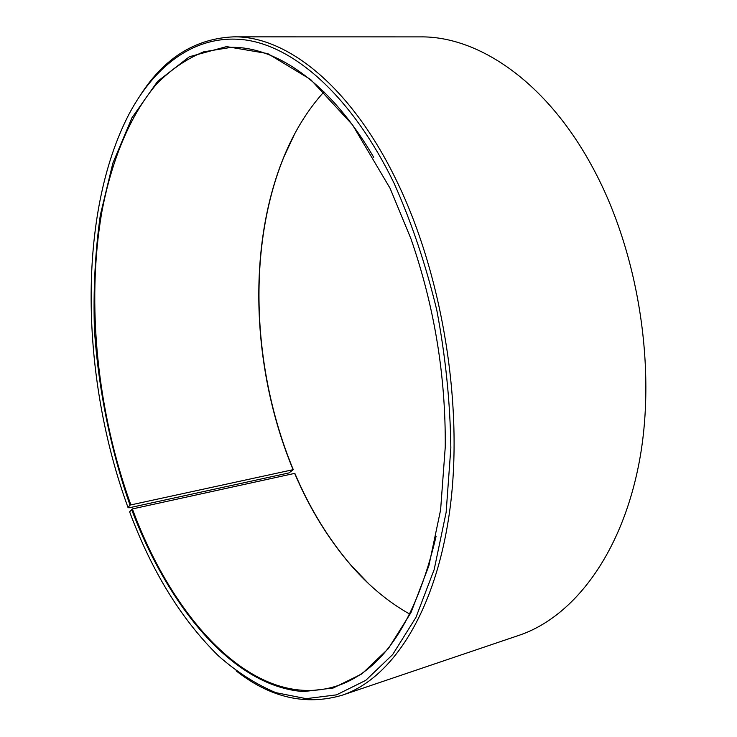 <?xml version="1.0" encoding="UTF-8"?>
<svg xmlns="http://www.w3.org/2000/svg" width="737" height="737" viewBox="0 0 737 737"><rect width="100%" height="100%" fill="white"/><g stroke="black" fill="none" stroke-linecap="round" stroke-linejoin="round"><path stroke-width="1.11" d="M436.101 536.287C415.917 621.18 382.687 671.112 336.431 686.101C255.877 711.629 173.858 621.659 132.384 508.935L129.629 511.837C151.804 571.442 181.413 619.448 218.438 655.856C236.789 672.033 255.932 684.304 275.878 692.669L306.205 698.658L336.514 694.862L365.736 680.371L392.664 654.585L415.926 617.449L434.176 569.544L446.143 512.307L450.841 447.939C450.233 402.402 445.553 356.468 436.792 310.148C425.802 264.703 411.578 222.436 394.111 183.329C352.424 97.256 295.694 47.454 246.351 40.074C196.816 33.165 155.673 64.147 129.196 113.802C76.694 214.504 80.609 378.127 128.017 507.498L128.938 507.848L289.061 472.896L293.271 469.644C252.211 370.766 246.72 248.231 283.837 157.073L294.736 133.756M409.938 614.207C388.362 602.111 368.611 585.685 350.674 564.947C328.14 538.673 309.466 508.143 294.662 473.375L132.384 508.935M368.841 583.888L351.042 565.297C328.453 538.959 309.743 508.373 294.911 473.532L294.662 473.375M141.099 94.014C164.876 57.569 195.729 38.517 233.647 36.85L420.33 36.887C478.073 36.021 546.154 81.328 592.336 166.866C638.122 250.718 656.787 367.21 639.486 460.689C622.074 554.316 573.156 617.265 518.857 635.377L342.051 695.258C305.597 705.843 270.267 697.681 236.052 670.79M233.647 36.85C286.352 35.827 351.098 85.907 397.096 181.809C442.67 275.767 463.73 406.621 449.892 509.479C435.982 612.53 391.669 678.814 342.051 695.258M293.271 469.644L130.007 505.085C110.624 449.524 98.546 389.827 94.447 330.075C93.166 290.406 95.128 252.045 100.352 214.983L112.881 163.08L131.978 117.727L157.607 81.374L189.4 56.731L226.572 46.606L267.688 53.58L310.636 79.504L352.544 124.885L390.066 188.267L410.951 238.788C434.369 306.27 445.811 375.713 445.249 447.138L440.597 509.949L428.86 565.804L411.006 612.539L388.233 648.772L361.885 673.894L333.271 687.98L303.598 691.582C233.012 686.562 168.414 607.131 131.582 509.341M130.808 504.688C97.385 412.241 86.026 304.197 101.724 212.551C111.407 160.795 129.767 115.451 156.622 84.036C170.763 69.637 186.452 58.905 203.688 51.83L231.261 47.325C276.559 46.569 330.701 83.465 373.705 157.276M130.007 505.085L128.017 507.498M293.031 469.487C252.045 370.794 246.563 248.47 283.598 157.515C293.934 132.126 307.384 110.237 323.939 91.867"/></g></svg>

